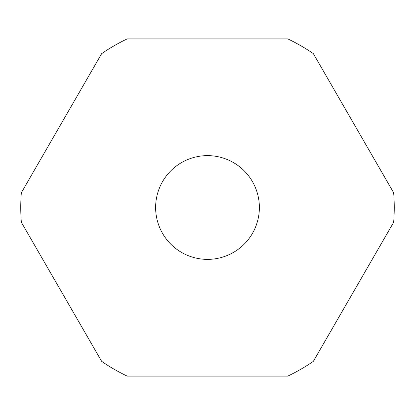 <?xml version="1.0" encoding="UTF-8"?>
<svg xmlns="http://www.w3.org/2000/svg" width="415" height="415" viewBox="0 0 415 415"><rect width="100%" height="100%" fill="white"/><g stroke="black" fill="none" stroke-linecap="round" stroke-linejoin="round"><path stroke-width="0.62" d="M259.375 207.5A51.875 51.875 0 0 0 207.5 155.625A51.875 51.875 0 0 0 155.625 207.5A51.875 51.875 0 0 0 207.5 259.375A51.875 51.875 0 0 0 259.375 207.5M394.25 207.5A186.75 186.75 0 0 0 393.669 192.762L313.346 53.644A186.75 186.75 0 0 0 287.823 38.906L127.177 38.906A186.75 186.75 0 0 0 101.654 53.644L21.331 192.762A186.75 186.75 0 0 0 21.331 222.238L101.654 361.356A186.75 186.75 0 0 0 127.177 376.094L287.823 376.094A186.75 186.75 0 0 0 313.346 361.356L393.669 222.238A186.75 186.75 0 0 0 394.25 207.5"/></g></svg>
